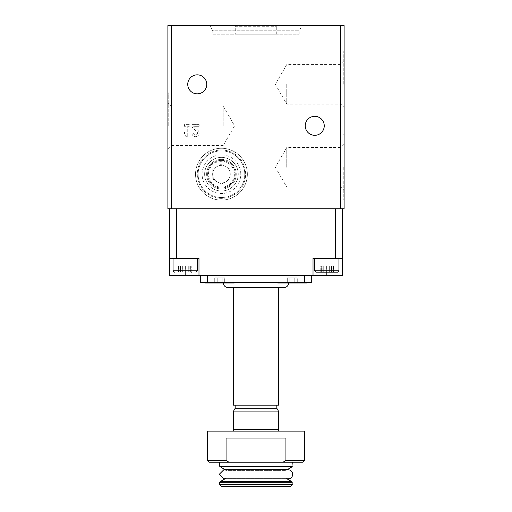 <?xml version="1.0" encoding="UTF-8"?>
<svg xmlns="http://www.w3.org/2000/svg" width="512" height="512" viewBox="0 0 512 512"><rect width="100%" height="100%" fill="white"/><g stroke="black" fill="none" stroke-linecap="round" stroke-linejoin="round"><path stroke-width="0.38" stroke-dasharray="2.56 1.92" d="M193.594 133.069A1.933 1.933 0 0 0 196.288 134.848A1.933 1.933 0 0 0 196.864 131.667L191.898 126.938L196.864 131.667A1.933 1.933 0 0 1 196.288 134.848A1.933 1.933 0 0 1 193.594 133.069L191.898 133.069A3.629 3.629 0 0 0 196.96 136.403A3.629 3.629 0 0 0 198.029 130.438L193.677 126.298L199.155 126.298L199.155 124.602L191.898 124.602L191.898 126.938L191.898 124.602L199.155 124.602L199.155 126.298L193.677 126.298L198.029 130.438A3.629 3.629 0 0 1 196.96 136.403A3.629 3.629 0 0 1 191.898 133.069L193.594 133.069M195.526 174.189A25.914 25.914 0 0 0 234.4 196.634A25.914 25.914 0 0 0 234.4 151.744A25.914 25.914 0 0 0 195.526 174.189A25.914 25.914 0 0 0 234.4 196.634A25.914 25.914 0 0 0 234.4 151.744A25.914 25.914 0 0 0 195.526 174.189M305.242 125.811A9.504 9.504 0 0 0 319.494 134.042A9.504 9.504 0 0 0 319.494 117.581A9.504 9.504 0 0 0 305.242 125.811M187.75 84.346A9.504 9.504 0 0 0 202.01 92.576A9.504 9.504 0 0 0 202.01 76.115A9.504 9.504 0 0 0 187.75 84.346M171.341 208.742L167.885 208.742L167.885 25.6L171.341 25.6L171.341 208.742L344.115 208.742L344.115 25.6L340.659 25.6L340.659 208.742M171.341 25.6L340.659 25.6M187.738 136.698L187.738 126.298L189.306 126.298L189.306 124.602L184.467 124.602L184.467 126.298L186.042 126.298L186.042 134.278L184.467 131.859L184.467 134.278L186.042 136.698L187.738 136.698L187.738 126.298L189.306 126.298L189.306 124.602L184.467 124.602L184.467 126.298L186.042 126.298L186.042 134.278L184.467 131.859L184.467 134.278L186.042 136.698L187.738 136.698M335.475 208.742L176.525 208.742L335.475 208.742L335.475 258.33L313.018 258.33L313.018 275.61L198.982 275.61L198.982 258.33L169.613 258.33L169.613 275.61L198.982 275.61L198.982 258.33L198.982 275.61M342.387 208.742L342.387 258.33L313.018 258.33L313.018 275.61L342.387 275.61L342.387 258.33L335.475 258.33M169.613 208.742L176.525 208.742L169.613 208.742L169.613 258.33L198.982 258.33L169.613 258.33M207.622 275.61L304.378 275.61L200.71 275.61L207.622 275.61L207.622 282.522L311.29 282.522L311.29 275.61L304.378 275.61L311.29 275.61M302.65 462.208L209.35 462.208M219.718 462.208L292.282 462.208L219.718 462.208M304.378 460.486L285.926 460.486L283.046 462.208M228.115 461.722L226.074 460.486L207.622 460.486M304.378 431.11L207.622 431.11M285.926 460.486L285.926 438.022L226.074 438.022L285.926 438.022L226.074 438.022L226.074 460.486M207.622 282.522L200.71 282.522L200.71 275.61M306.765 282.522L277.805 282.522L306.765 282.522L277.805 282.522L306.765 282.522L306.765 283.04L277.805 283.04L306.765 283.04L277.805 283.04L277.805 282.522M234.195 282.522L205.235 282.522L234.195 282.522L205.235 282.522L234.195 282.522L234.195 283.04L205.235 283.04L234.195 283.04L205.235 283.04L205.235 282.522M288.826 282.522L223.174 282.522L288.826 282.522L288.8 283.04M344.045 88.147L344.045 80.89L344.115 88.147M344.115 80.89L344.115 82.579L344.115 80.89M344.115 167.45L344.115 175.917L344.115 167.45M344.115 167.277L344.115 200.109L344.115 167.277M344.115 84.346L344.115 51.514L344.115 84.346M167.885 74.074L167.885 65.613L167.885 74.074M167.885 125.811L167.885 92.64L167.885 125.811M209.811 25.6L302.189 25.6L209.811 25.6L212.806 30.784L299.194 30.784L212.806 30.784L212.806 34.24L299.194 34.24L212.806 34.24M290.554 486.4L221.446 486.4M292.282 484.672L219.718 484.672M223.795 478.835L226.054 478.227L285.946 478.227L226.054 478.227L225.005 478.835L286.995 478.835L285.946 478.227L288.205 478.835M223.795 469.779L226.054 470.387L285.946 470.387L226.054 470.387L225.005 469.779L286.995 469.779L285.946 470.387L288.205 469.779M233.267 431.11L278.733 431.11L233.267 431.11M278.733 429.382L233.267 429.382M233.536 429.382L278.464 429.382L233.536 429.382M278.464 411.117L233.536 411.117M276.838 408.307L235.162 408.307M235.162 405.197L276.838 405.197L235.162 405.197M278.464 405.197L233.536 405.197M233.536 287.706L278.464 287.706L233.536 287.706M283.642 287.706L228.358 287.706M223.2 283.04L223.174 282.522M294.778 283.04L287.296 283.04L297.274 283.04L289.792 283.04L297.274 283.04L294.778 283.04L294.778 277.856L289.792 277.856L289.792 283.04L289.792 277.856L287.296 277.856L287.296 283.04L287.296 277.856L294.778 277.856L294.778 283.04L294.778 277.856L297.274 277.856L297.274 283.04L297.274 277.856L289.792 277.856L289.792 283.04L289.792 277.856L287.296 277.856L294.778 277.856L294.778 283.04M222.208 283.04L214.726 283.04L224.704 283.04L217.222 283.04L224.704 283.04L222.208 283.04L222.208 277.856L217.222 277.856L217.222 283.04L217.222 277.856L214.726 277.856L214.726 283.04L214.726 277.856L222.208 277.856L222.208 283.04L222.208 277.856L224.704 277.856L224.704 283.04L224.704 277.856L217.222 277.856L217.222 283.04L217.222 277.856L214.726 277.856L222.208 277.856L222.208 283.04M294.778 277.856L297.274 277.856L294.778 277.856M222.208 277.856L224.704 277.856L222.208 277.856M313.018 275.61L313.018 258.33L342.387 258.33M314.765 258.33L338.957 258.33L314.765 258.33L338.957 258.33L314.765 258.33L314.765 270.771L338.957 270.771L314.765 270.771L316.147 272.154L337.574 272.154L316.147 272.154M173.043 258.33L197.235 258.33L173.043 258.33L197.235 258.33L173.043 258.33L173.043 270.771L197.235 270.771L173.043 270.771L174.426 272.154L195.853 272.154L174.426 272.154M191.776 272.154L191.776 265.933L178.502 265.933L191.776 265.933L191.776 272.154L178.502 272.154L191.776 272.154L179.917 272.154L191.776 272.154L191.059 272.154L191.059 265.933L191.059 272.154M190.163 272.154L189.805 272.154L190.163 272.154L190.163 265.933L190.163 272.154M332.096 272.154L320.224 272.154L333.498 272.154L321.626 272.154L333.498 272.154L331.526 272.154L332.083 272.154L332.096 265.933L329.638 265.933L329.638 272.154L329.638 265.933L329.638 272.154L329.638 265.933L329.638 272.154L329.638 265.933L323.718 265.933L323.718 272.154L323.718 265.933L320.224 265.933L320.941 265.933L320.941 272.154L320.941 265.933L322.195 265.933L320.224 265.933L320.224 272.154L320.224 265.933L324.083 265.933L324.083 272.154L324.083 265.933L324.083 272.154L324.083 265.933L324.083 272.154L324.083 265.933L330.003 265.933L330.003 272.154L330.003 265.933L333.498 265.933L332.781 265.933L332.781 272.154L332.781 265.933L331.526 265.933L333.498 265.933L333.498 272.154L333.498 265.933L321.632 265.933L332.083 265.933L332.083 272.154M321.837 272.154L322.195 272.154L321.837 272.154L321.837 265.933L321.626 272.154L321.626 265.933L321.632 272.154L321.632 265.933L322.195 265.933L322.195 272.154L322.195 265.933L321.837 265.933L321.837 272.154M180.474 265.933L179.219 265.933L179.219 272.154L179.219 265.933L178.502 265.933L180.474 265.933L180.474 272.154L180.474 265.933M331.885 265.933L331.526 265.933L331.526 272.154L331.526 265.933L331.885 265.933L331.885 272.154L331.885 265.933M187.917 265.933L187.917 272.154L187.917 265.933M182.362 265.933L182.362 272.154L182.362 265.933M343.77 84.346L343.77 51.514L343.77 84.346M340.813 84.346L340.813 104.122L340.813 84.346M286.752 84.346L286.752 104.122L286.752 84.346M343.77 167.277L343.77 200.109L343.77 167.277M340.813 167.277L340.813 147.501L340.813 167.277M286.752 167.277L286.752 147.501L286.752 167.277M223.174 125.811L223.174 106.035L223.174 125.811M171.187 125.811L171.187 106.035L171.187 125.811M168.23 125.811L168.23 92.64L168.23 125.811M344.045 169.869L344.045 163.821L344.115 169.869M167.955 67.949L167.955 77.702L167.885 67.949M204.634 174.189A16.806 16.806 0 0 0 229.85 188.742A16.806 16.806 0 0 0 229.85 159.635A16.806 16.806 0 0 0 204.634 174.189M206.643 174.189A14.803 14.803 0 0 0 228.845 187.008A14.803 14.803 0 0 0 228.845 161.37A14.803 14.803 0 0 0 206.643 174.189A14.803 14.803 0 0 0 221.446 188.992A14.803 14.803 0 0 0 236.243 174.189A14.803 14.803 0 0 0 221.446 159.392A14.803 14.803 0 0 0 206.643 174.189M235.264 26.291L276.736 26.291L235.264 26.291L235.264 34.24L276.736 34.24L235.264 34.24M224.262 165.837A8.813 8.813 0 0 1 227.27 167.578L230.086 169.203L230.086 172.454A8.813 8.813 0 0 1 230.086 175.923L230.086 179.174L227.27 180.8A8.813 8.813 0 0 1 224.262 182.541L221.446 184.166L218.63 182.541A8.813 8.813 0 0 1 215.622 180.8L212.806 179.174L212.806 175.923A8.813 8.813 0 0 1 212.806 172.454L212.806 169.203L215.622 167.578A8.813 8.813 0 0 1 218.63 165.837L221.446 164.211L224.262 165.837L221.446 164.211L218.63 165.837A8.813 8.813 0 0 1 224.262 165.837M208.742 171.635A12.96 12.96 0 0 0 220.16 187.085A12.96 12.96 0 0 0 234.4 174.189A12.96 12.96 0 0 0 208.742 171.635M230.086 169.203L230.086 172.454A8.813 8.813 0 0 0 227.27 167.578L230.086 169.203M230.086 175.923L230.086 179.174L227.27 180.8A8.813 8.813 0 0 0 230.086 175.923M224.262 182.541L221.446 184.166L218.63 182.541A8.813 8.813 0 0 0 224.262 182.541M215.622 180.8L212.806 179.174L212.806 175.923A8.813 8.813 0 0 0 215.622 180.8M212.806 172.454L212.806 169.203L215.622 167.578A8.813 8.813 0 0 0 212.806 172.454M244.768 174.189A23.328 23.328 0 0 0 209.779 153.99A23.328 23.328 0 0 0 209.779 194.387A23.328 23.328 0 0 0 244.768 174.189A23.328 23.328 0 0 0 209.779 153.99A23.328 23.328 0 0 0 209.779 194.387A23.328 23.328 0 0 0 244.768 174.189M245.632 174.189A24.192 24.192 0 0 0 209.35 153.242A24.192 24.192 0 0 0 209.35 195.136A24.192 24.192 0 0 0 245.632 174.189A24.192 24.192 0 0 0 209.35 153.242A24.192 24.192 0 0 0 209.35 195.136A24.192 24.192 0 0 0 245.632 174.189M240.774 174.189A19.334 19.334 0 0 0 211.776 157.446A19.334 19.334 0 0 0 211.776 190.931A19.334 19.334 0 0 0 240.774 174.189M235.264 174.189A13.824 13.824 0 0 0 214.534 162.221A13.824 13.824 0 0 0 214.534 186.157A13.824 13.824 0 0 0 235.264 174.189A13.824 13.824 0 0 0 214.534 162.221A13.824 13.824 0 0 0 214.534 186.157A13.824 13.824 0 0 0 235.264 174.189A13.824 13.824 0 0 0 214.534 162.221A13.824 13.824 0 0 0 214.534 186.157A13.824 13.824 0 0 0 235.264 174.189M238.253 174.189A16.806 16.806 0 0 0 213.043 159.635A16.806 16.806 0 0 0 213.043 188.742A16.806 16.806 0 0 0 238.253 174.189A16.806 16.806 0 0 0 213.043 159.635A16.806 16.806 0 0 0 213.043 188.742A16.806 16.806 0 0 0 238.253 174.189M230.259 174.189A8.813 8.813 0 0 0 217.037 166.56A8.813 8.813 0 0 0 217.037 181.818A8.813 8.813 0 0 0 230.259 174.189M176.525 208.742L176.525 258.33M304.378 282.522L304.378 275.61M292.282 482.285L219.718 482.285M291.936 481.69L220.064 481.69M291.936 466.925L220.064 466.925M292.282 466.323L219.718 466.323M326.842 272.154L326.842 275.61M185.158 275.61L185.158 272.154M195.853 272.154L197.235 270.771L173.043 270.771M337.574 272.154L338.957 270.771L314.765 270.771M190.374 265.933L190.374 272.154L190.368 265.933M185.35 265.933L185.35 272.154L185.35 265.933M181.997 265.933L181.997 272.154L181.997 265.933M180.115 265.933L180.115 272.154L180.115 265.933M179.904 265.933L179.904 272.154L179.917 265.933M184.928 265.933L184.928 272.154L184.928 265.933M188.282 265.933L188.282 272.154L188.282 265.933M327.072 265.933L327.072 272.154L327.072 265.933M326.65 265.933L326.65 272.154L326.65 265.933M197.235 270.771L197.235 258.33M338.957 270.771L338.957 258.33M178.502 265.933L178.502 272.154L178.502 265.933M189.805 265.933L189.805 272.154L189.805 265.933M344.115 51.514L343.77 51.514M344.115 117.171L343.77 117.171M343.77 61.613L340.813 64.57L286.752 64.57L275.341 84.346L286.752 104.122L340.813 104.122L343.77 107.078M344.115 134.451L343.77 134.451M344.115 200.109L343.77 200.109M343.77 144.544L340.813 147.501L286.752 147.501L275.341 167.277L286.752 187.053L340.813 187.053L343.77 190.01M168.23 148.544L171.187 145.587L223.174 145.587L234.592 125.811L223.174 106.035L171.187 106.035L168.23 103.078M168.23 92.64L167.885 92.64M168.23 158.982L167.885 158.982M276.736 34.24L276.736 26.291M299.194 34.24L299.194 30.784L302.189 25.6"/><path stroke-width="0.77" d="M342.387 208.742L342.387 275.61L198.982 275.61L198.982 258.33L169.613 258.33L169.613 208.742M342.387 258.33L313.018 258.33L313.018 275.61M185.158 272.154L185.158 275.61L169.613 275.61L169.613 258.33M185.158 275.61L198.982 275.61M283.046 462.208L302.65 462.208L304.378 460.486L304.378 431.11L207.622 431.11L207.622 460.486L226.074 460.486L228.954 462.208L283.046 462.208L285.926 460.486L304.378 460.486M207.622 460.486L209.35 462.208L228.954 462.208L228.115 461.722M226.074 460.486L226.074 438.022L285.926 438.022L285.926 460.486M200.71 275.61L200.71 282.522L311.29 282.522L311.29 275.61M340.659 208.742L340.659 25.6L344.115 25.6L344.115 208.742L167.885 208.742L167.885 25.6L171.341 25.6L171.341 208.742M305.242 125.811A9.504 9.504 0 0 0 319.494 134.042A9.504 9.504 0 0 0 319.494 117.581A9.504 9.504 0 0 0 305.242 125.811M187.75 84.346A9.504 9.504 0 0 0 202.01 92.576A9.504 9.504 0 0 0 202.01 76.115A9.504 9.504 0 0 0 187.75 84.346M340.659 25.6L171.341 25.6M292.282 484.672L219.718 484.672L221.446 486.4L290.554 486.4L292.282 484.672L291.936 481.69L220.064 481.69L219.718 482.285L292.282 482.285M219.718 484.672L219.718 482.285M223.795 478.835L288.205 478.835C290.067 478.72 293.158 477.901 292.486 472.838C291.712 470.906 290.285 469.888 288.205 469.779L223.795 469.779L219.27 474.304L223.795 478.835L225.005 478.835L220.064 481.69M223.795 469.779L225.005 469.779L219.718 466.323L219.718 462.208M233.267 431.11L233.267 429.382L278.733 429.382L278.733 431.11M233.536 429.382L233.536 411.117L278.464 411.117L278.464 429.382M233.536 411.117L235.162 408.307L276.838 408.307L278.464 411.117M235.162 408.307L235.162 405.197M233.536 287.706L233.536 405.197L278.464 405.197L278.464 287.706M223.174 282.522C223.482 285.67 225.21 287.398 228.358 287.706L283.642 287.706C286.79 287.398 288.518 285.67 288.826 282.522M234.195 282.522L234.195 283.04L205.235 283.04L205.235 282.522M306.765 282.522L306.765 283.04L277.805 283.04L277.805 282.522M191.059 272.154L191.776 272.154M174.426 272.154L173.043 270.771L173.043 258.33M316.147 272.154L337.574 272.154L316.147 272.154L314.765 270.771L314.765 258.33M335.475 208.742L335.475 258.33M176.525 208.742L176.525 258.33M304.378 282.522L304.378 275.61M207.622 282.522L207.622 275.61M220.064 466.925L291.936 466.925L292.282 462.208M219.718 466.323L292.282 466.323M326.842 272.154L326.842 275.61M173.043 270.771L197.235 270.771L195.853 272.154M314.765 270.771L338.957 270.771L337.574 272.154M288.205 478.835L286.995 478.835L291.936 481.69M288.205 469.779L286.995 469.779L291.936 466.925M276.838 408.307L276.838 405.197M197.235 270.771L197.235 258.33M338.957 270.771L338.957 258.33"/></g></svg>
